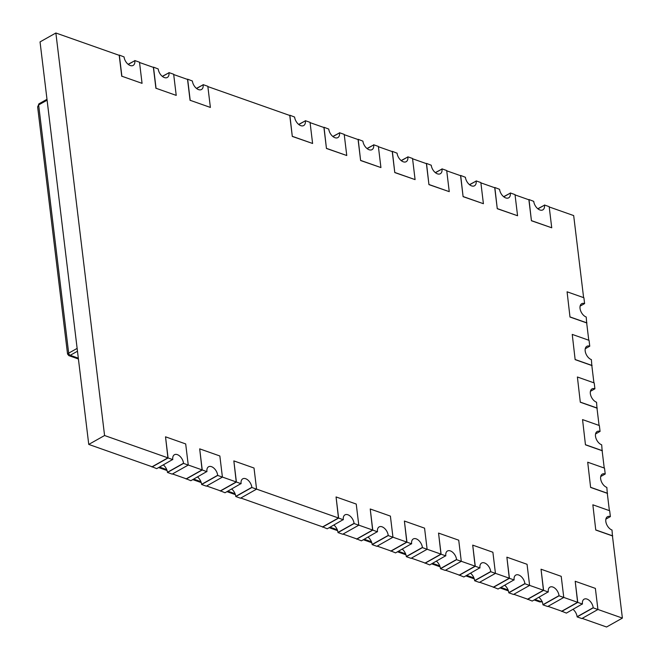 <?xml version="1.0" encoding="UTF-8"?>
<svg xmlns="http://www.w3.org/2000/svg" width="660" height="660" viewBox="0 0 660 660"><rect width="100%" height="100%" fill="white"/><g stroke="black" fill="none" stroke-linecap="round" stroke-linejoin="round"><path stroke-width="0.99" d="M497.401 208.634L517.572 215.746L497.269 208.708L494.843 187.498L499.57 189.329A7.573 4.562 60.6 0 0 505.766 197.934A7.573 4.562 60.6 0 0 508.67 197.827A7.573 4.562 60.6 0 0 510.329 193.124L503.646 196.705M463.237 196.589L483.409 203.701L463.106 196.663L460.68 175.453L465.407 177.284A7.573 4.562 60.6 0 0 471.603 185.889A7.573 4.562 60.6 0 0 474.507 185.782A7.573 4.562 60.6 0 0 476.165 181.079L469.483 184.66M429.074 184.544L449.254 191.656L428.942 184.618L426.517 163.408L431.244 165.239A7.573 4.562 60.6 0 0 437.44 173.844A7.573 4.562 60.6 0 0 440.344 173.737A7.573 4.562 60.6 0 0 442.002 169.026L435.328 172.615M394.911 172.499L415.09 179.611L394.779 172.573L392.353 151.363L397.081 153.194A7.573 4.562 60.6 0 0 403.276 161.799A7.573 4.562 60.6 0 0 406.18 161.692A7.573 4.562 60.6 0 0 407.847 156.981L401.164 160.561M360.748 160.446L380.927 167.566L360.616 160.52L358.19 139.318L362.917 141.149A7.573 4.562 60.6 0 0 369.113 149.754A7.573 4.562 60.6 0 0 372.017 149.647A7.573 4.562 60.6 0 0 373.684 144.936L367.001 148.517M531.564 220.679L551.735 227.791L531.432 220.753L529.006 199.543L533.734 201.374A7.573 4.562 60.6 0 0 539.921 209.979A7.573 4.562 60.6 0 0 542.825 209.872A7.573 4.562 60.6 0 0 544.492 205.169L537.809 208.75M326.584 148.401L346.764 155.521L326.452 148.475L324.027 127.273L328.762 129.096A7.573 4.562 60.6 0 0 334.95 137.709A7.573 4.562 60.6 0 0 337.854 137.602A7.573 4.562 60.6 0 0 339.521 132.891L332.838 136.471M292.429 136.356L312.601 143.476L292.298 136.43L289.872 115.228L294.599 117.051A7.573 4.562 60.6 0 0 300.787 125.656A7.573 4.562 60.6 0 0 303.691 125.557A7.573 4.562 60.6 0 0 305.357 120.846L298.675 124.426M190.204 100.32L210.383 107.431L190.204 100.32L187.654 79.183L192.382 81.015A7.573 4.562 60.6 0 0 198.569 89.62A7.573 4.562 60.6 0 0 201.473 89.512A7.573 4.562 60.6 0 0 203.14 84.81L196.457 88.39M156.049 88.275L176.22 95.386L156.049 88.275L153.491 67.138L158.219 68.97A7.573 4.562 60.6 0 0 164.406 77.575A7.573 4.562 60.6 0 0 167.31 77.468A7.573 4.562 60.6 0 0 168.976 72.765L162.294 76.346M121.886 76.23L142.057 83.341L121.886 76.23L119.328 55.093L124.055 56.925A7.573 4.562 60.6 0 0 130.243 65.53A7.573 4.562 60.6 0 0 133.147 65.422A7.573 4.562 60.6 0 0 134.813 60.712L128.131 64.3M549.219 206.951L573.68 215.581L583.613 297.635M569.992 317.039L567.08 291.802L569.992 317.039L586.674 322.913L588.769 340.23M575.149 359.634L572.236 334.405L575.149 359.634L591.822 365.516L593.917 382.833M590.617 487.435L587.705 462.206L590.617 487.435L607.291 493.317L609.386 510.634M585.461 444.832L582.549 419.603L585.461 444.832L602.135 450.714L604.23 468.031M580.305 402.237L577.393 377L580.305 402.237L596.978 408.119L599.074 425.436M582.153 618.387L606.573 627L622.388 618.098L597.927 609.469M597.927 609.51L593.224 607.852L577.137 616.902L581.848 618.56L597.927 609.51L595.369 588.382L575.198 581.262L577.607 602.308L561.784 611.209L547.99 606.342M577.607 602.308L563.764 597.424M563.772 597.465L559.061 595.807L542.974 604.857L547.684 606.515L563.772 597.465L561.214 576.337L541.035 569.217L543.444 590.263L527.62 599.164L513.827 594.297M543.444 590.263L529.601 585.379M529.609 585.42L524.898 583.762L508.81 592.812L513.521 594.47L529.609 585.42L527.051 564.292L506.872 557.172L509.281 578.209L493.457 587.119L479.663 582.252M509.281 578.209L495.437 573.334M495.445 573.375L490.735 571.717L474.656 580.767L479.358 582.425L495.445 573.375L492.888 552.247L472.709 545.127L475.117 566.164L459.294 575.074L445.5 570.207M475.117 566.164L461.274 561.289M461.282 561.33L456.571 559.672L440.492 568.722L445.195 570.38L461.282 561.33L458.725 540.193L438.545 533.082L440.954 554.119L425.131 563.029L411.345 558.162M440.954 554.119L427.111 549.244M427.119 549.285L422.408 547.627L406.329 556.677L411.031 558.335L427.119 549.285L424.561 528.148L404.39 521.037L406.791 542.074L390.967 550.985L377.182 546.117M406.791 542.074L392.947 537.199M392.956 537.24L388.245 535.582L372.166 544.632L376.868 546.29L392.956 537.24L390.398 516.104L370.227 508.992L372.628 530.029L356.812 538.939L343.018 534.072M372.628 530.029L358.792 525.154M358.792 525.195L354.09 523.537L338.002 532.587L342.713 534.245L358.792 525.195L356.235 504.058L336.064 496.947L338.464 517.985L322.649 526.886L240.801 498.028M338.464 517.985L256.567 489.109M256.575 489.151L251.864 487.492L235.785 496.543L240.487 498.201L256.575 489.151L254.017 468.022L233.846 460.903L236.247 481.948L220.432 490.85L206.638 485.983M236.247 481.948L222.412 477.064M222.412 477.106L217.709 475.447L201.622 484.498L206.332 486.156L222.412 477.106L219.854 455.978L199.683 448.858L202.084 469.895L186.268 478.805L172.475 473.938M202.084 469.895L188.249 465.019M188.249 465.061L183.546 463.403L167.458 472.453L172.169 474.111L188.249 465.061L185.691 443.933L165.52 436.813L167.92 457.85L152.105 466.76L88.753 444.419L104.577 435.517L55.869 33L119.212 55.333L121.754 76.304M167.92 457.85L104.577 435.517M55.869 33L40.045 41.902L88.753 444.419M531.432 220.753L528.891 199.79L515.056 194.906M497.269 208.708L494.728 187.745L480.892 182.861M463.106 196.663L460.573 175.692L446.729 170.816M428.942 184.618L426.409 163.647L412.566 158.771M394.779 172.573L392.246 151.602L378.403 146.726M360.616 160.52L358.083 139.557L344.239 134.681M326.452 148.475L323.92 127.512L310.076 122.636M292.298 136.43L289.757 115.467L207.859 86.592M190.072 100.394L187.539 79.431L173.695 74.547M155.917 88.349L153.376 67.378L139.532 62.502M595.765 530.038L592.853 504.801L595.765 530.038L612.447 535.912L622.388 618.098M151.957 466.702L156.7 468.658L172.763 459.442A7.573 4.562 -119.4 0 1 174.43 454.732A7.573 4.562 -119.4 0 1 179.932 456.283A7.573 4.562 -119.4 0 1 183.521 463.229L167.442 472.288A7.573 4.562 -119.4 0 0 163.358 464.912M459.145 575.017L463.889 576.972L479.952 567.757A7.573 4.562 -119.4 0 1 481.618 563.046A7.573 4.562 -119.4 0 1 487.121 564.597A7.573 4.562 -119.4 0 1 490.718 571.543L474.631 580.602A7.573 4.562 -119.4 0 0 470.555 573.226M424.99 562.972L429.726 564.927L445.797 555.712A7.573 4.562 -119.4 0 1 447.455 551.001A7.573 4.562 -119.4 0 1 452.958 552.552A7.573 4.562 -119.4 0 1 456.555 559.498L440.467 568.557A7.573 4.562 -119.4 0 0 436.392 561.182M390.827 550.927L395.571 552.882L411.634 543.667A7.573 4.562 -119.4 0 1 413.292 538.956A7.573 4.562 -119.4 0 1 418.795 540.507A7.573 4.562 -119.4 0 1 422.392 547.453L406.304 556.512A7.573 4.562 -119.4 0 0 402.229 549.136M356.664 538.882L361.408 540.837L377.471 531.613A7.573 4.562 -119.4 0 1 379.129 526.911A7.573 4.562 -119.4 0 1 384.632 528.462A7.573 4.562 -119.4 0 1 388.228 535.409L372.141 544.467A7.573 4.562 -119.4 0 0 368.065 537.091M186.12 478.747L190.864 480.703L206.926 471.487A7.573 4.562 -119.4 0 1 208.593 466.777A7.573 4.562 -119.4 0 1 214.096 468.328A7.573 4.562 -119.4 0 1 217.684 475.282L201.605 484.333A7.573 4.562 -119.4 0 0 197.521 476.957M220.283 490.792L225.027 492.748L241.09 483.532A7.573 4.562 -119.4 0 1 242.748 478.822A7.573 4.562 -119.4 0 1 248.251 480.373A7.573 4.562 -119.4 0 1 251.848 487.327L235.76 496.378A7.573 4.562 -119.4 0 0 231.685 489.002M322.501 526.837L327.245 528.792L343.307 519.568A7.573 4.562 -119.4 0 1 344.974 514.866A7.573 4.562 -119.4 0 1 350.476 516.417A7.573 4.562 -119.4 0 1 354.065 523.363L337.978 532.414A7.573 4.562 -119.4 0 0 333.902 525.046M493.309 587.062L498.053 589.017L514.115 579.802A7.573 4.562 -119.4 0 1 515.782 575.091A7.573 4.562 -119.4 0 1 521.284 576.642A7.573 4.562 -119.4 0 1 524.881 583.597L508.794 592.647A7.573 4.562 -119.4 0 0 504.718 585.271M527.472 599.107L532.216 601.062L548.279 591.847A7.573 4.562 -119.4 0 1 549.945 587.136A7.573 4.562 -119.4 0 1 555.448 588.687A7.573 4.562 -119.4 0 1 559.036 595.642L542.957 604.692A7.573 4.562 -119.4 0 0 538.882 597.316M561.635 611.16L566.379 613.107L582.442 603.892A7.573 4.562 -119.4 0 1 584.108 599.181A7.573 4.562 -119.4 0 1 589.611 600.732A7.573 4.562 -119.4 0 1 593.2 607.687L577.12 616.737A7.573 4.562 -119.4 0 0 573.037 609.361M165.52 436.813L168.077 457.949L151.99 466.999M172.78 459.608L168.077 457.949M199.683 448.858L202.24 469.994L186.153 479.044M206.943 471.653L202.24 469.994M233.846 460.903L236.404 482.039L220.316 491.089M241.106 483.697L236.404 482.039M336.064 496.947L338.621 518.083L322.534 527.134M343.324 519.742L338.621 518.083M370.227 508.992L372.784 530.129L356.697 539.179M377.487 531.787L372.784 530.129M404.39 521.037L406.948 542.173L390.86 551.224M411.65 543.832L406.948 542.173M438.545 533.082L441.103 554.218L425.023 563.269M445.813 555.877L441.103 554.218M472.709 545.127L475.266 566.264L459.187 575.314M479.977 567.922L475.266 566.264M506.872 557.172L509.429 578.308L493.35 587.359M514.14 579.967L509.429 578.308M541.035 569.217L543.592 590.354L527.513 599.404M548.303 592.012L543.592 590.354M575.198 581.262L577.756 602.398L561.668 611.449M582.466 604.057L577.756 602.398M142.057 83.341L139.499 62.205L134.797 60.547M176.22 95.386L173.662 74.25L168.952 72.592M210.383 107.431L207.826 86.295L203.115 84.637M312.601 143.476L310.043 122.339L305.332 120.681M346.764 155.521L344.207 134.384L339.496 132.726M380.927 167.566L378.37 146.429L373.659 144.771M415.09 179.611L412.533 158.474L407.822 156.816M449.254 191.656L446.696 170.519L441.986 168.861M483.409 203.701L480.851 182.564L476.149 180.906M517.572 215.746L515.014 194.609L510.312 192.951M551.735 227.791L549.178 206.662L544.475 204.996M77.476 351.227L70.232 355.303L68.83 355.616L67.543 354.016L37.636 106.887L38.643 104.932L68.681 353.158L77.138 348.397M68.533 353.909C67.196 354.255 67.246 354.007 68.681 353.158A1.897 1.138 60.6 0 0 70.232 355.303L78.317 358.157M535.037 599.478L541.703 601.821L539.764 601.945L534.163 599.973M595.567 433.933L600.072 431.401A7.573 4.562 60.6 0 0 597.168 431.508A7.573 4.562 60.6 0 0 595.98 438.289A7.573 4.562 60.6 0 0 601.689 444.815L602.151 450.829M600.072 431.401L599.354 425.535L582.549 419.603M585.593 444.757L602.398 450.689M600.724 476.536L605.22 474.004A7.573 4.562 60.6 0 0 602.316 474.103A7.573 4.562 60.6 0 0 601.136 480.884A7.573 4.562 60.6 0 0 606.845 487.418L607.307 493.433M605.22 474.004L604.51 468.13L587.705 462.206M590.749 487.361L607.555 493.292M605.88 519.131L610.376 516.598A7.573 4.562 60.6 0 0 607.472 516.706A7.573 4.562 60.6 0 0 606.292 523.487A7.573 4.562 60.6 0 0 612.001 530.021L612.463 536.027M610.376 516.598L609.667 510.733L592.853 504.801M595.897 529.963L612.711 535.887M590.411 391.339L594.916 388.798L594.206 382.932L577.393 377M594.916 388.798A7.573 4.562 60.6 0 0 592.012 388.905A7.573 4.562 60.6 0 0 590.832 395.686A7.573 4.562 60.6 0 0 596.541 402.221L596.995 408.235M580.437 402.163L597.25 408.086M585.255 348.736L589.76 346.203L589.05 340.329L572.236 334.405M589.76 346.203A7.573 4.562 60.6 0 0 586.856 346.31A7.573 4.562 60.6 0 0 585.676 353.092A7.573 4.562 60.6 0 0 591.385 359.617L591.838 365.632M575.281 359.56L592.094 365.491M580.099 306.133L584.603 303.6L583.894 297.734L567.08 291.802M584.603 303.6A7.573 4.562 60.6 0 0 581.699 303.707A7.573 4.562 60.6 0 0 580.519 310.489A7.573 4.562 60.6 0 0 586.229 317.023L586.682 323.029M570.124 316.965L586.938 322.888M503.778 196.804L510.329 193.124M469.615 184.759L476.165 181.079M435.46 172.714L442.002 169.026M401.296 160.669L407.847 156.981M367.133 148.624L373.684 144.936M537.941 208.849L544.492 205.169M332.97 136.579L339.521 132.891M298.807 124.534L305.357 120.846M196.589 88.489L203.14 84.81M162.426 76.444L168.976 72.765M128.263 64.4L134.813 60.712M159.522 467.074L166.732 469.615M193.685 479.119L200.896 481.66M227.849 491.164L235.059 493.705M330.066 527.2L337.276 529.749M364.229 539.245L371.44 541.794M398.392 551.29L405.603 553.839M432.556 563.343L439.766 565.884M466.719 575.388L473.93 577.929M500.874 587.433L508.093 589.974M542.198 601.879A1.897 1.138 60.6 0 1 541.703 601.821L542.083 601.615M47.099 100.18L38.643 104.932A1.897 1.138 60.6 0 1 39.056 103.76L46.992 99.297M78.416 358.999L68.83 355.616M37.636 106.879L39.056 103.76M508.414 590.898L499.999 587.928M474.251 578.845L465.836 575.883M440.088 566.8L431.673 563.838M405.925 554.755L397.51 551.793M371.77 542.71L363.346 539.74M337.606 530.665L329.183 527.695M235.389 494.629L226.966 491.659M201.226 482.584L192.802 479.614M167.062 470.531L158.639 467.569M542.429 601.796L539.764 601.945"/></g></svg>
